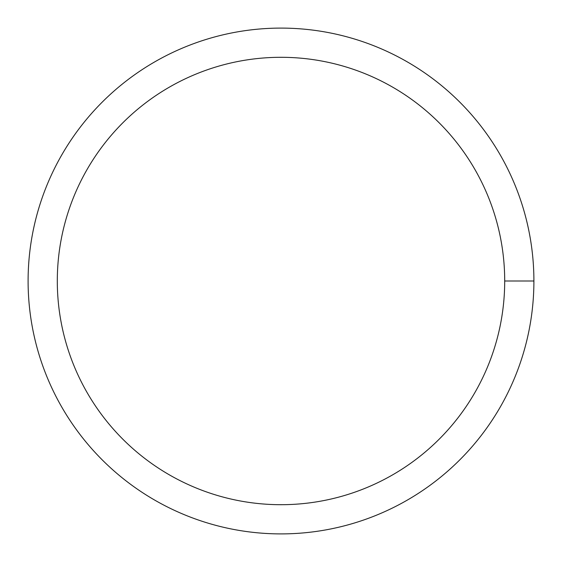 <?xml version="1.0" encoding="UTF-8"?>
<svg xmlns="http://www.w3.org/2000/svg" width="562" height="562" viewBox="0 0 562 562"><rect width="100%" height="100%" fill="white"/><g stroke="black" fill="none" stroke-linecap="round" stroke-linejoin="round"><path stroke-width="0.84" d="M57.303 281A223.697 223.697 0 0 1 392.852 87.272A223.697 223.697 0 0 1 392.852 474.728A223.697 223.697 0 0 1 57.303 281M28.1 281A252.9 252.9 0 0 1 407.45 61.982A252.9 252.9 0 0 1 407.45 500.018A252.9 252.9 0 0 1 28.1 281M533.9 281L504.697 281"/></g></svg>

